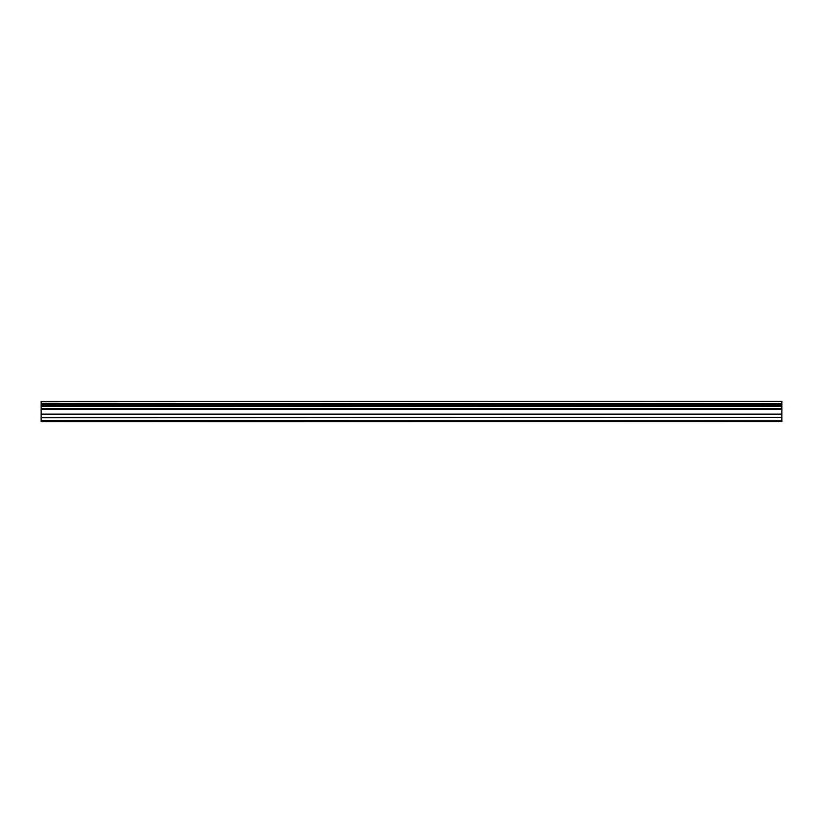 <?xml version="1.0" encoding="UTF-8"?>
<svg xmlns="http://www.w3.org/2000/svg" width="823" height="823" viewBox="0 0 823 823"><rect width="100%" height="100%" fill="white"/><g stroke="black" fill="none" stroke-linecap="round" stroke-linejoin="round"><path stroke-width="1.23" d="M41.15 421.746L781.85 421.592L41.15 421.746M41.15 406.284L41.15 403.949L781.85 403.949L781.85 406.284L41.15 406.284L41.15 420.79L781.85 420.79L41.15 420.615M41.15 401.449L781.85 401.254L41.15 401.449L41.15 403.949M41.15 421.592L41.15 420.79M41.15 408.928L781.85 408.928L781.85 417.354L41.15 417.354M41.15 417.683L781.85 417.354M781.85 417.683L781.85 420.615M781.85 420.79L781.85 421.592M41.15 401.727L781.85 401.449M781.85 401.727L781.85 403.681L41.15 403.681M41.15 406.552L781.85 406.284M781.85 406.552L781.85 408.62L41.15 408.62M41.15 405.492L781.85 405.492M781.85 404.741L41.15 404.741M41.15 414.473L781.85 414.473M781.85 414.144L41.15 414.144M41.15 409.453L781.85 409.453M41.15 409.124L781.85 409.124"/></g></svg>
